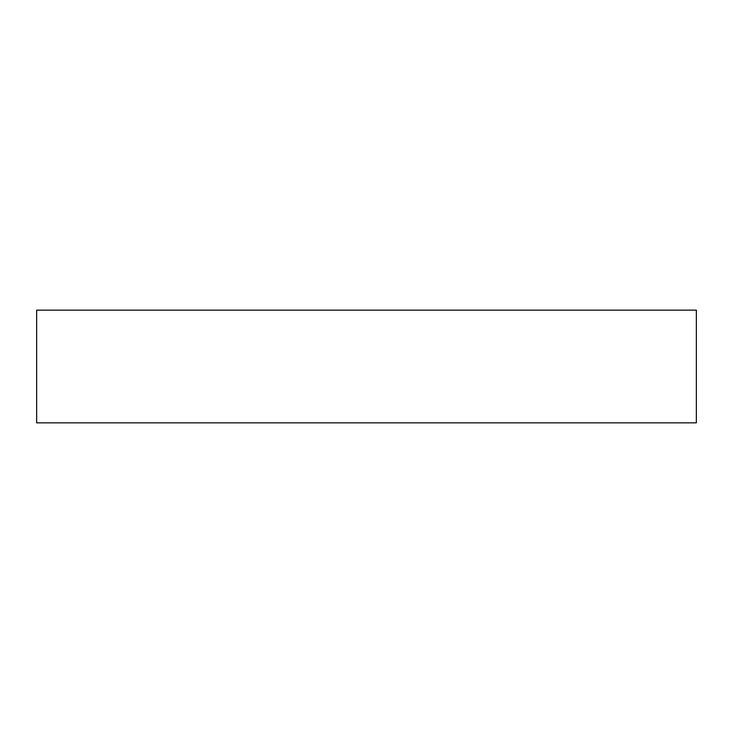 <?xml version="1.0" encoding="UTF-8"?>
<svg xmlns="http://www.w3.org/2000/svg" width="733" height="733" viewBox="0 0 733 733"><rect width="100%" height="100%" fill="white"/><g stroke="black" fill="none" stroke-linecap="round" stroke-linejoin="round"><path stroke-width="1.1" d="M696.35 310.141L36.65 310.141L36.65 422.859L696.35 422.859L696.35 310.141"/></g></svg>
